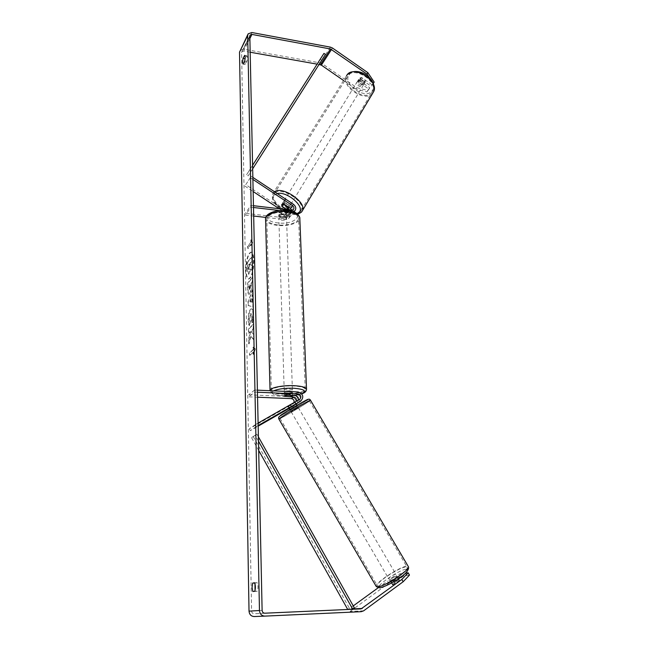 <?xml version="1.0" encoding="UTF-8"?>
<svg xmlns="http://www.w3.org/2000/svg" width="649" height="649" viewBox="0 0 649 649"><rect width="100%" height="100%" fill="white"/><g stroke="black" fill="none" stroke-linecap="round" stroke-linejoin="round"><path stroke-width="0.49" stroke-dasharray="3.25 2.43" d="M296.131 401.374L288.034 406.396L297.347 400.904C299.335 398.527 298.824 396.75 295.798 395.574M288.537 406.152L289.576 407.945L289.073 408.189M296.269 404.1L289.576 407.945M289.324 407.986L291.206 406.818M258.107 423.107L255.357 424.681L256.42 426.539L258.164 425.541M256.42 426.539L250.327 430.644L258.172 426.15M289.178 408.367L293.932 405.649C297.299 401.609 296.431 398.6 291.312 396.612L248.672 394.819L248.705 396.847L257.556 397.212M298.386 402.696C301.793 398.616 300.901 395.574 295.725 393.554L287.142 393.18C285.219 393.424 284.278 393.781 284.319 394.251L295.498 395.557M298.378 400.084L297.145 403.41M255.357 424.681L249.289 428.819L292.91 403.873L293.989 402.599M257.45 392.215L254.692 392.093L248.705 396.847M257.402 390.154L254.643 390.033L254.692 392.093M254.643 390.033L248.672 394.819M249.289 428.819L250.327 430.644M287.207 395.2L287.142 393.18M285.089 396.596L285.033 394.681M290.671 404.716L291.717 406.517M390.203 580.685C393.456 579.46 395.728 577.959 397.026 576.174L396.563 576.044C393.31 577.269 391.047 578.77 389.757 580.547L390.203 580.685M392.304 584.327L392.629 584.83L394.779 583.995L399.443 580.311L396.831 581.009L392.304 584.327L390.771 581.699L395.298 578.389L396.831 581.009M399.322 580.66L397.78 578.024L393.229 581.35L394.779 583.995M290.371 409.779L297.234 405.755L290.371 409.779M295.944 404.092L294.881 402.283L293.04 403.613L294.281 405.747L289.568 408.456L288.042 406.42L290.144 404.992L291.117 406.655M288.318 406.315L293.04 403.613M294.881 402.283L290.144 404.992M393.229 581.35L397.78 578.024M395.298 578.389L390.771 581.699M294.281 405.747L289.568 408.456M291.401 407.142L296.139 404.424M298.029 407.759L291.174 411.782L298.029 407.759M395.468 574.17C392.223 575.403 389.952 576.904 388.662 578.673L389.1 578.794C392.353 577.569 394.624 576.069 395.922 574.292L395.468 574.17M405.317 567.015C398.429 567.843 376.104 582.591 377.296 585.576L379.032 586.112C385.555 585.649 408.789 570.309 407.296 567.51L405.317 567.015M280.944 417.607C285.601 414.216 308.973 400.49 309.37 400.904L308.275 401.853C303.205 405.471 280.701 418.678 280.035 418.427L280.944 417.607M245.825 270.252C246.149 259.746 247.837 253.694 250.879 252.12C252.42 252.526 253.297 255.406 253.491 260.752C253.167 271.387 251.488 277.472 248.453 279.005C246.88 278.567 246.003 275.647 245.825 270.252M246.206 270.292C246.531 259.778 248.218 253.735 251.268 252.153C252.81 252.566 253.678 255.446 253.881 260.784C253.556 271.42 251.869 277.504 248.835 279.038C247.261 278.599 246.385 275.679 246.206 270.292M250.173 52.22L243.667 51.06L241.85 51.701L241.606 52.545L251.585 611.034C251.771 612.729 252.639 613.63 254.197 613.735L347.669 609.541L353.251 605.906M251.001 335.987L249.111 343.897L249.013 338.754L250.798 331.493L248.916 333.391L248.835 329.084L253.508 324.297L253.597 328.662L252.372 329.895L251.877 332.028L253.71 334.235L253.824 339.516L250.603 335.963L249.111 343.897M252.201 302.158L252.802 289.787L248.316 301.477L248.389 305.509L253.151 306.936L253.061 302.361L251.812 302.126L252.088 296.195M244.77 60.6L245.119 64.47L246.79 61.468C247.472 58.402 247.488 56.487 246.823 55.725L245.03 59.229M254.984 583.735L255.26 582.997L257.174 582.705C258.197 585.39 258.253 588.213 257.345 591.182L255.422 591.417L255.033 590.501M253.548 354.362L255.357 349L253.41 347.158L253.451 349.551L249.914 352.886L249.954 355.263L253.499 351.953L253.548 354.362L255.357 349M251.277 242.061L251.228 239.854L253.086 240.828L251.366 246.498L251.317 244.275L247.934 248.697L247.894 246.498L250.895 242.028L247.894 246.498M250.928 283.41L252.25 281.861L252.161 277.642L247.594 283.078L247.707 289.519C247.78 292.577 248.153 294.167 248.827 294.305L249.824 293.981C250.912 292.431 251.423 289.616 251.358 285.528L251.317 283.451L252.639 281.893L252.55 277.675L247.975 283.11L248.096 289.551C248.169 292.61 248.543 294.2 249.216 294.338L249.443 293.948C250.522 292.399 251.033 289.584 250.968 285.495L251.317 283.451M252.485 322.772L253.41 314.733C253.272 311.066 252.696 309.119 251.666 308.883L250.814 309.338C249.354 311.317 248.608 314.879 248.575 320.03C248.664 323.056 249.029 324.906 249.654 325.579L250.344 321.571L249.735 318.756L250.887 313.767L251.382 313.499L252.218 316.12L251.723 320.241L252.088 322.74L253.013 314.7C252.883 311.033 252.299 309.086 251.277 308.851L250.425 309.305C248.965 311.285 248.218 314.854 248.186 319.998C248.275 323.024 248.64 324.873 249.265 325.555L249.654 325.579M255.422 591.417L252.842 591.515M245.265 64.446L243.132 64.081M356.788 87.647L355.936 89.051L366.912 91.866L367.764 90.454L356.788 87.647L322.269 63.748L320.281 62.921L243.626 49.202L239.992 50.492M319.04 64.486L317.101 64.137M254.254 616.55L347.799 612.25L350.136 611.415L388.719 583.264L401.171 576.069L399.889 573.846L387.437 581.042L388.719 583.264M378.067 587.856L387.437 581.042M405.633 573.132L394.048 581.496C392.158 582.486 391.104 582.794 390.868 582.421L402.534 573.513L403.832 575.752L401.171 576.069M409.487 575.079L406.761 575.403L395.355 583.767C393.472 584.757 392.41 585.065 392.174 584.684L390.868 582.421M403.832 575.752L392.174 584.684M402.534 573.513L399.889 573.846M405.455 573.156L406.761 575.403M373.353 83.413L371.212 86.236L360.747 78.967L358.483 79.665L358.548 81.969L368.957 89.189L366.912 91.866M373.305 83.502L369.589 77.969M355.936 89.051L343.556 80.492M368.957 89.189L369.808 87.769L359.408 80.549L359.351 78.253L361.615 77.547L372.072 84.816L371.212 86.236M360.747 78.967L361.615 77.547M369.808 87.769L367.764 90.454M374.165 82.074L372.072 84.816M358.548 81.969L359.408 80.549M246.669 55.749L244.827 55.425M246.79 61.468L244.649 61.095M391.177 581.804L392.475 584.059M394.048 581.496L395.355 583.767M257.174 582.705L254.586 582.786M257.345 591.182L254.749 591.271M255.26 582.997L254.708 583.013M251.982 270.601L251.885 265.766L250.425 264.459L250.392 262.642L251.788 260.906L251.698 256.744L247.164 262.472L247.293 269.481L248.332 274.17L248.965 273.764L250.303 268.962L252.372 270.633L252.274 265.806L250.814 264.5L250.774 262.683L252.169 260.947L252.088 256.785L247.545 262.512L247.675 269.513L248.713 274.202L249.346 273.797L250.684 269.002L252.372 270.633M254.952 348.975L253.41 347.158M253.005 347.134L253.451 349.551M253.053 349.527L249.914 352.886M253.499 351.953L249.954 355.263M249.565 355.238L249.516 352.869M253.102 351.928L253.151 354.338M247.52 246.466L247.934 248.697M250.895 242.028L250.847 239.814L252.704 240.787L250.985 246.458L251.317 244.275M250.936 244.243L247.561 248.656M251.69 296.163L252.891 294.175M252.502 294.143L252.802 289.787M252.412 289.754L248.316 301.477M247.926 301.444L248.389 305.509M247.999 305.484L253.151 306.936M252.761 306.904L253.061 302.361M252.664 302.329L251.812 302.126M250.725 298.589L250.79 302.012L249.459 301.761L251.114 298.621L251.179 302.036L249.841 301.793L251.114 298.621M249.403 289.689L248.721 285.998L249.93 284.587L249.792 289.722L249.111 286.031L250.319 284.619L249.792 289.722M248.721 343.873L248.624 338.729L250.4 331.461L248.526 333.367L248.445 329.059L253.11 324.265L253.199 328.629L251.974 329.87L251.479 331.996L253.313 334.211L253.824 339.516M253.418 339.492L250.603 335.963M249.265 325.555L250.344 321.571M249.946 321.539L249.346 318.724L250.506 313.718L250.985 313.467L251.828 316.095L251.723 320.241M251.325 320.208L252.088 322.74M248.948 269.513L248.697 265.271L249.784 263.916L249.346 269.53L248.729 269.643L248.364 267.932L248.697 265.271M248.316 265.23L249.403 263.875L248.956 269.497M288.197 208.71L282.915 205.222L282.607 203.113L284.862 202.699L291.328 206.974C293.875 209.132 294.281 211.347 292.561 213.618L289.422 214.584L281.374 213.651C279.581 214 278.705 214.576 278.762 215.379L279.435 216.125L287.442 217.042L290.565 216.085C292.139 214.162 291.961 212.126 290.006 209.992M284.002 204.102L284.862 202.699M252.891 179.408L250.311 177.696L251.22 176.293L245.76 184.681L287.264 212.093C289.787 214.227 290.184 216.417 288.472 218.672L285.373 219.63L265.798 217.415M251.22 176.293L252.85 177.38M293.356 211.769L279.549 210.536M279.192 208.718L286.42 213.489C287.888 214.73 288.124 216.012 287.126 217.326L285.309 217.886L245.363 213.334L245.395 215.103L253.678 216.036M291.758 210.179L291.198 212.255L289.365 212.823L281.317 211.89C279.524 212.239 278.648 212.815 278.705 213.618L279.378 214.373L287.385 215.29L289.211 214.73C290.208 213.407 289.973 212.126 288.497 210.876L286.542 209.586M253.459 205.701L250.879 205.4L245.363 213.334M253.491 207.493L250.92 207.193L245.395 215.103M250.92 207.193L250.879 205.4M250.311 177.696L245.76 184.681M244.868 186.06L253.151 191.528M281.317 211.89L281.374 213.651M279.378 214.373L279.435 216.125M282.177 206.423L282.915 205.222M292.391 391.696L292.456 391.793C292.155 392.58 290.354 392.969 287.045 392.961L284.262 392.247L285.649 391.396M290.338 396.815L290.257 394.405L284.708 394.17L284.781 396.58M286.623 395.282L286.55 392.856L289.738 392.694L292.131 393.091L292.204 395.419M283.873 215.363L286.493 216.661C286.233 217.967 284.546 218.559 281.439 218.445L278.81 217.139C279.07 215.841 280.757 215.249 283.873 215.363M284.286 214.77L284.359 216.871L281.398 217.034L279.151 216.279L278.705 213.618L280.774 211.996L286.006 212.604L286.371 213.14L284.286 214.77L279.086 214.17M286.006 212.604L286.079 214.714L283.832 213.951L280.847 214.113L280.774 211.996M280.847 214.113L286.079 214.714M284.359 216.871L279.151 216.279M290.257 394.405L284.708 394.17M286.55 392.856L292.131 393.091M289.624 389.059L292.391 389.789C292.091 390.576 290.29 390.966 286.98 390.966L284.197 390.236C284.489 389.449 286.298 389.051 289.624 389.059M283.938 217.131L286.55 218.429C286.29 219.727 284.603 220.319 281.496 220.206L278.867 218.908C279.127 217.61 280.814 217.017 283.938 217.131M277.756 224.911C271.428 224.092 267.786 222.299 266.828 219.54C265.384 215.103 277.366 210.852 287.823 212.239C294.078 213.107 297.656 214.884 298.556 217.569C299.96 222.104 288.034 226.217 277.756 224.911M282.923 393.886C276.206 393.521 272.345 392.515 271.363 390.868C269.87 388.224 282.713 385.392 293.843 386.017C300.503 386.415 304.284 387.412 305.2 389.019C306.604 391.72 293.843 394.454 282.923 393.886M357.729 80.89C359.189 78.578 365.006 82.228 363.708 84.646L363.537 84.922C360.154 86.017 358.167 84.759 357.575 81.149L357.729 80.89M365.273 80.427L365.144 82.293L363.359 82.991L359.222 80.127L359.343 78.261L361.12 77.547L365.273 80.427L364.251 82.107C363.408 80.411 362.02 79.454 360.098 79.219L361.12 77.547M359.222 80.127L358.199 81.79C359.043 83.47 360.422 84.427 362.337 84.662L363.359 82.991M283.483 201.693C284.741 199.722 291.101 203.616 290.022 205.692L289.884 205.928C288.594 207.867 282.283 203.989 283.353 201.912L283.483 201.693M288.205 206.885L289.121 205.384L284.538 202.342L283.516 204.021M281.828 206.195L282.875 204.5L287.434 207.518L286.404 209.213M360.098 79.219L364.251 82.107M362.337 84.662L358.199 81.79M287.434 207.518L282.875 204.5M284.538 202.342L289.121 205.384M284.343 200.281C285.609 198.31 291.961 202.196 290.882 204.281L290.744 204.516C289.446 206.463 283.142 202.585 284.221 200.5L284.343 200.281M356.991 82.082C358.459 79.77 364.276 83.429 362.978 85.846L362.807 86.122C359.424 87.209 357.437 85.952 356.836 82.342L356.991 82.082M371.893 92.418C365.549 101.698 341.958 86.666 347.304 76.704L347.856 75.755C353.729 66.044 378.018 81.174 372.648 91.16L371.893 92.418M300.714 211.12C295.165 218.973 269.432 203.048 273.846 194.449L274.308 193.637C279.297 185.306 305.857 201.45 301.363 210.049L300.714 211.12M252.591 165.333L246.539 174.824L252.591 165.325M252.664 168.854L248.161 175.879L246.539 174.824M251.447 170.768L249.808 169.697M325.449 54.411L248.161 175.879M320.184 59.302L321.661 60.308M258.497 441.133L255.195 435.236L251.52 437.621L258.691 450.438M347.742 609.484L352.748 609.257M258.399 436.818L256.955 434.238L251.52 437.621M256.955 434.238L255.195 435.236M354.459 608.056L349.446 608.316L253.264 436.631M347.767 609.516L349.446 608.316M296.212 404.14L293.932 405.649M293.575 395.046L291.312 396.612M295.181 402.356L292.91 403.873M298.045 391.947L295.725 393.554M299.684 399.346L297.347 400.904M376.339 586.664L376.136 586.29C374.862 583.062 398.884 567.194 406.315 566.285L408.237 566.439M405.844 569.287C397.504 570.293 371.65 589.024 380.72 587.588C389.051 586.842 415.871 567.185 405.844 569.287M310.547 400.295L309.313 401.252C303.829 405.154 279.622 419.368 278.892 419.108L278.851 419.035M280.498 415.449C273.651 420.284 300.519 404.822 306.653 400.417M249.824 35.922L241.606 52.545M262.115 610.401L251.585 611.034M363.643 610.823L350.136 611.415M353.275 608.908L348.829 609.127M361.087 608.884L347.661 609.541L361.095 608.884M264.824 613.2L254.197 613.735M249.881 38.542L243.667 51.06M332.45 48.01L322.269 63.748M330.414 47.142L320.281 62.921M251.885 32.531L243.626 49.202M361.242 611.683L347.799 612.25M289.349 209.473L287.264 212.093M293.453 204.289L291.328 206.974M287.442 217.042L285.373 219.63M288.497 210.876L286.42 213.489M287.385 215.29L285.309 217.886M291.49 210.162L289.365 212.823M291.547 211.931L289.422 214.584M265.571 218.445L265.595 219.597C266.634 222.566 270.56 224.505 277.374 225.39C288.448 226.793 301.29 222.364 299.789 217.472M287.539 210.738C306.466 212.75 295.766 225.3 277.91 222.899C259.267 221.26 268.735 208.313 287.539 210.738M306.531 389.611C305.995 392.337 293.243 394.722 282.51 394.178C275.273 393.789 271.112 392.702 270.049 390.933L269.984 390.706M273.643 390.868C270.26 393.383 273.456 394.99 283.215 395.695L296.812 394.868M299.376 394.341L301.574 393.683M372.818 93.058L372.818 93.058C365.963 103.045 340.571 86.852 346.339 76.12L347.142 74.813M349.13 74.927C355.336 64.949 379.892 82.066 372.096 90.852C365.614 100.238 342.015 83.948 349.13 74.927M301.785 211.736L301.736 211.793C295.733 220.23 268.037 203.088 272.791 193.824L274.559 191.763M277.261 193.556L274.016 195.422C268.524 201.79 288.359 217.293 297.104 213.602M346.534 75.73L272.791 193.824C271.209 202.488 275.947 204.646 281.114 209.489C287.174 213.537 292.756 215.111 297.859 214.202M288.034 406.396L289.065 408.189L288.042 406.42M284.262 392.247L284.319 394.251M279.751 416.269C281.682 415.693 302.02 403.767 306.677 400.401M389.757 580.547L392.174 584.692M397.026 576.174L399.443 580.311M295.141 402.185L296.179 403.962M291.174 411.782L388.662 578.673M298.28 407.54L395.922 574.292M309.37 400.904L407.296 567.51M280.035 418.427L377.296 585.576M245.119 64.47L242.994 64.105M241.85 51.701L249.906 35.395M247.829 34.486L248.161 33.813M358.321 79.932L357.575 81.149M244.689 55.343L246.823 55.725M290.565 216.085L288.472 218.672M289.211 214.73L287.126 217.326M292.561 213.618L293.9 211.963M291.198 212.255L293.332 209.595M278.762 215.379L278.81 217.139M281.609 204.743L282.469 203.34M301.663 393.797L299.489 394.405M296.682 394.965L283.061 395.752C276.969 395.225 273.635 394.665 273.051 394.073L270.041 390.706M292.456 391.793L292.577 395.436M286.493 216.661L286.371 213.14M292.391 389.789L286.55 218.429M284.197 390.236L278.867 218.908M271.363 390.868L266.828 219.54M305.2 389.019L298.556 217.569M363.708 84.646L365.306 82.009M288.983 207.396L290.022 205.692M281.617 204.735L283.353 201.912M290.882 204.281L362.978 85.846M284.221 200.5L356.836 82.342M273.846 194.449L347.304 76.704M301.363 210.049L372.648 91.16"/><path stroke-width="0.97" d="M291.206 406.818L300.73 401.147C304.146 397.042 303.253 393.975 298.045 391.947L257.402 390.154M258.164 425.541L300.73 401.147M258.172 426.15L289.178 408.367M295.498 395.557C297.274 396.547 298.232 398.056 298.378 400.084M297.145 403.41L296.269 404.1M258.107 423.107L299.684 399.346C301.68 396.953 301.16 395.16 298.118 393.975L257.45 392.215M293.989 402.599C294.411 400.417 293.543 399.086 291.385 398.608L257.556 397.212M298.118 393.975L295.798 395.574L287.207 395.2C285.276 395.444 284.343 395.801 284.384 396.271L293.64 397.05C295.985 397.634 296.812 399.078 296.131 401.374M295.944 404.092L291.401 407.142L291.117 406.655M369.589 77.969L366.993 74.1L330.519 48.991L251.926 34.421L250.068 35.062L249.824 35.922L262.115 610.401C262.318 612.161 263.218 613.094 264.824 613.2L361.095 608.884L401.828 579.443L408.172 572.816L405.633 573.132M245.03 59.229L244.77 60.6M255.033 590.501L254.984 583.735M252.842 591.515L252.039 587.394L252.68 583.078L254.586 582.786C255.601 585.471 255.657 588.302 254.749 591.271L252.842 591.515M242.507 62.369L243.132 64.081L244.649 61.095C245.33 58.029 245.338 56.106 244.689 55.343L243.026 58.378L242.507 62.369M366.993 74.1L367.861 72.672L332.45 48.01L330.414 47.142L251.885 32.531L248.161 33.813L247.675 35.525L259.47 610.514C259.86 614.035 261.661 615.901 264.865 616.12L361.242 611.683L363.643 610.823L403.159 581.747L401.828 579.443M247.829 34.486L239.513 52.171L249.021 611.147C249.386 614.538 251.122 616.339 254.23 616.55L264.865 616.12M343.556 80.492L321.369 65.143L319.04 64.486M317.101 64.137L250.173 52.22M353.251 605.906L378.067 587.856M408.172 572.816L409.487 575.079L403.159 581.747M367.861 72.672L374.165 82.074L373.353 83.413M245.087 58.743L243.026 58.378M254.708 583.013L252.68 583.078M286.542 209.586L282.055 206.625L281.747 204.516L284.002 204.102L290.468 208.386L291.758 210.179M290.006 209.992L288.197 208.71M252.85 177.38L293.453 204.289C296.017 206.463 296.439 208.686 294.703 210.974L293.356 211.769M252.891 179.408L292.602 205.701C294.094 206.966 294.338 208.264 293.332 209.595L291.49 210.162L253.459 205.701M265.798 217.415L253.678 216.036M279.549 210.536L253.491 207.493M253.151 191.528L279.192 208.718M285.649 391.396L289.689 391.071L292.391 391.696M292.212 395.517L292.594 395.825L290.338 396.815L284.384 396.271L286.623 395.282L292.204 395.419M288.205 206.885L288.156 208.759L286.404 209.213L281.828 206.195L281.747 204.516L283.516 204.021M288.083 207.088L283.491 204.046M323.965 53.388L252.591 165.325L323.965 53.388L325.449 54.411L252.664 168.854M352.748 609.257L258.497 441.133M347.742 609.484L258.691 450.438M352.78 609.257L354.459 608.056L258.399 436.818M293.64 397.05L291.385 398.608M408.237 566.439L408.464 566.82C410.087 569.83 385.011 586.38 377.994 586.866L376.136 586.29L278.892 419.108L279.865 418.224C284.862 414.589 310.084 399.776 310.506 400.23L310.547 400.295M306.653 400.417C314.457 395.03 286.501 411.077 280.498 415.449M247.675 35.525L239.513 52.171M259.47 610.514L249.021 611.147M362.288 608.454L353.275 608.908M251.926 34.421L249.881 38.542M330.519 48.991L320.379 64.722M331.534 49.421L321.369 65.143M264.833 616.12L254.254 616.55M292.602 205.701L290.468 208.386M269.984 390.706C269.092 387.907 282.648 385.06 294.281 385.701C301.452 386.131 305.525 387.202 306.506 388.929L299.789 217.472C298.816 214.584 294.962 212.669 288.229 211.736C276.953 210.235 264.038 214.819 265.595 219.597L270.041 390.706M301.663 393.797C304.86 392.978 306.474 391.355 306.506 388.929L306.531 389.611M296.812 394.868L299.376 394.341M301.574 393.683C307.139 391.014 304.503 389.197 293.673 388.232C284.838 388.021 278.161 388.897 273.643 390.868M372.818 93.058L373.637 91.687C379.43 80.93 353.226 64.624 346.923 75.106L346.534 75.73M274.559 191.763C282.38 185.638 306.904 202.318 302.434 210.625L301.785 211.736M297.104 213.602L299.294 212.158C305.095 206.536 286.817 190.968 277.261 193.556M376.339 586.664L379.892 587.913C390.836 584.822 410.249 573.205 408.464 566.82L310.506 400.23C309.638 398.754 308.364 398.811 306.677 400.401M278.851 419.035C278.34 417.883 278.64 416.958 279.751 416.269M290.135 409.998L289.065 408.172M296.179 403.962L297.234 405.755M293.9 211.963L294.703 210.974M299.789 217.472C297.729 213.075 293.737 210.771 287.815 210.568C277.537 209.229 265.774 213.018 265.571 218.445M299.489 394.405L296.682 394.965M297.859 214.202L301.477 212.109L302.434 210.625L373.637 91.687C377.613 78.561 357.412 65.07 347.142 74.813M288.294 208.524L288.983 207.396"/></g></svg>
